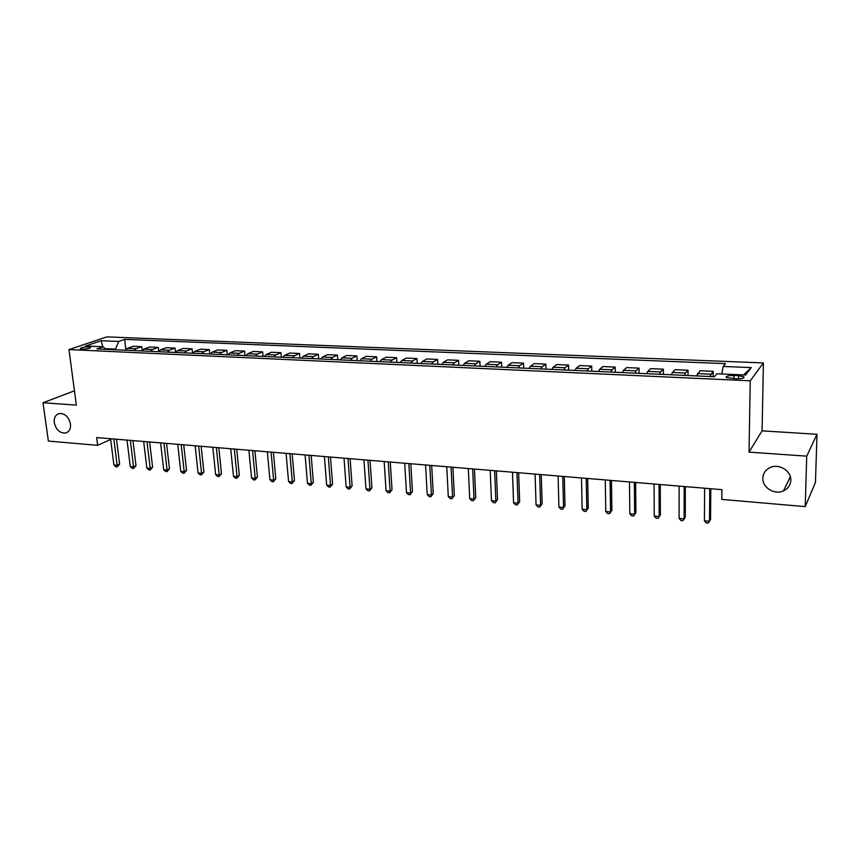 <?xml version="1.0" encoding="UTF-8"?>
<svg xmlns="http://www.w3.org/2000/svg" width="860" height="860" viewBox="0 0 860 860"><rect width="100%" height="100%" fill="white"/><g stroke="black" fill="none" stroke-linecap="round" stroke-linejoin="round"><path stroke-width="1.29" d="M70.488 423.948C70.885 428.861 69.241 431.892 65.575 433.042C59.824 433.246 56.061 429.796 54.277 422.679C53.858 417.713 55.524 414.66 59.265 413.52C64.995 413.359 68.736 416.842 70.488 423.948M790.791 480.342C790.469 485.18 788.029 488.695 783.471 490.877C774.58 495.177 762.25 487.534 762.831 478.16C763.132 473.172 765.669 469.592 770.452 467.421C779.3 463.379 791.426 471.043 790.791 480.342M82.066 349.171C87.43 349.01 90.289 348.375 90.633 347.257L88.752 346.892C83.409 347.053 80.56 347.687 80.195 348.805L82.066 349.171M763.411 362.931L106.833 336.894L68.972 349.579L750.232 380.819L763.411 362.931L762.078 430.849L749.028 452.123L806.723 456.155L817 434.279L762.078 430.849M817 434.279L815.463 482.395L805.218 506.626L806.723 456.155M805.218 506.626L721.798 499.402L721.905 489.662L96.632 437.568L97.642 445.34L110.66 439.46M738.622 375.723L733.913 375.519C728.001 375.53 725.475 376.218 726.345 377.583L736.214 378.819C742.159 378.808 744.695 378.12 743.803 376.755L738.622 375.723L738.579 378.83M721.841 373.971L723.12 366.446L725.496 363.651L124.635 339.377L125.85 349.44M723.12 366.446L751.264 367.607L745.609 375.014L716.907 373.756L714.38 376.723L96.933 348.923L103.168 346.773L85.527 346L101.222 340.7L118.691 341.431L124.635 339.377M74.444 390.784L43 402.77L48.375 441.072L97.642 445.34M43 402.77L76.346 405.103L68.972 349.579M749.028 452.123L750.232 380.819M115.562 349.762L115.487 349.128L105.017 348.655M709.812 376.508L713.187 371.337L713.144 376.659M125.291 350.203L127.334 348.386L133.236 346.29L141.75 346.655L142.179 350.396M141.803 350.944L143.824 349.117L149.661 346.999L158.294 347.375L158.745 351.407M158.562 351.697L160.551 349.859L166.313 347.719L175.075 348.096L175.548 352.46L177.525 350.611L183.212 348.45L192.092 348.827L192.554 353.234M192.791 353.245L194.736 351.364L200.348 349.181L209.345 349.579L209.797 354.008M210.281 354.03L212.205 352.138L217.72 349.934L226.857 350.332L227.298 354.793M228.029 354.825L229.921 352.923L235.361 350.697L244.627 351.095L245.046 355.588M246.035 355.642L247.895 353.718L253.249 351.471L262.655 351.88L263.063 356.406M264.31 356.459L266.138 354.524L271.394 352.256L280.94 352.664L281.338 357.223M282.854 357.298L284.649 355.341L289.82 353.051L299.506 353.471L299.882 358.061M301.677 358.147L303.44 356.169L308.514 353.858L318.34 354.288L318.705 358.91M320.78 359.007L322.521 357.018L327.488 354.675L337.464 355.105L337.819 359.77M340.184 359.878L341.893 357.867L346.752 355.513L356.889 355.943L357.212 360.641M359.888 360.759L361.555 358.738L366.306 356.352L376.594 356.803L376.906 361.533M379.894 361.662L381.528 359.62L386.161 357.212L396.611 357.663L396.901 362.425M400.212 362.576L401.803 360.523L406.329 358.082L416.939 358.545L417.207 363.339M420.852 363.511L422.4 361.426L426.807 358.964L437.589 359.437L437.837 364.274M441.814 364.446L443.33 362.361L447.608 359.867L458.563 360.34L458.788 365.21M463.121 365.414L464.594 363.296L468.743 360.781L479.858 361.264L480.073 366.166M484.771 366.381L486.19 364.253L490.211 361.705L501.509 362.2L501.702 367.145M506.766 367.37L508.152 365.221L512.023 362.651L523.514 363.146L523.675 368.134M529.126 368.381L530.459 366.209L534.2 363.608L545.863 364.113L546.003 369.144M551.862 369.402L553.141 367.209L556.732 364.575L568.589 365.091L568.707 370.165M574.975 370.445L576.2 368.231L579.629 365.565L591.691 366.091L591.788 371.197M598.474 371.498L599.646 369.262L602.914 366.575L615.179 367.102L615.244 372.251M622.361 372.573L623.489 370.316L626.596 367.596L639.055 368.134L639.098 373.326M646.677 373.67L647.741 371.391L650.665 368.639L663.35 369.187L663.361 374.423M671.402 374.788L672.402 372.477L675.154 369.692L688.054 370.252L688.043 375.53M696.557 375.917L700.062 370.767L713.187 371.337M684.42 375.368L685.399 373.057L688.054 370.252M659.48 374.25L660.512 371.95L663.35 369.187M634.949 373.143L636.045 370.875L639.055 368.134M610.847 372.058L611.997 369.811L615.179 367.102M587.143 370.993L588.347 368.768L591.691 366.091M563.827 369.94L565.084 367.736L568.589 365.091M540.908 368.908L542.208 366.725L545.863 364.113M518.354 367.897L519.709 365.737L523.514 363.146M496.166 366.897L497.564 364.758L501.509 362.2M474.333 365.909L475.784 363.791L479.858 361.264M452.854 364.952L454.349 362.845L458.563 360.34M431.709 363.995L433.246 361.91L437.589 359.437M410.908 363.06L412.477 360.996L416.939 358.545M390.418 362.135L392.031 360.093L396.611 357.663M370.252 361.232L371.896 359.2L376.594 356.803M350.396 360.34L352.073 358.319L356.889 355.943M330.831 359.458L332.551 357.459L337.464 355.105M311.578 358.588L313.33 356.61L318.34 354.288M292.604 357.738L294.389 355.771L299.506 353.471M273.91 356.889L275.727 354.943L280.94 352.664M255.506 356.062L257.344 354.137L262.655 351.88M237.36 355.244L239.23 353.331L244.627 351.095M219.483 354.438L221.385 352.546L226.857 350.332M201.853 353.654L203.788 351.772L209.345 349.579M184.492 352.869L186.448 350.998L192.092 348.827M167.367 352.095L169.355 350.246L175.075 348.096M150.489 351.332L152.5 349.504L158.294 347.375M133.848 350.59L135.88 348.762L141.75 346.655M118.691 341.431L115.487 349.128M105.672 349.321L103.168 346.773M743.567 374.928L751.264 367.607M101.222 340.7L102.706 346.752M709.769 488.652L709.511 521.289L704.404 520.805L704.62 488.222M710.801 488.738L710.543 519.59L708.264 523.106L706.232 522.912L704.404 520.805M684.195 486.523L684.13 518.892L679.099 518.419L679.142 486.094M685.312 486.61L685.237 517.226L682.947 520.698L680.937 520.504L679.099 518.419M685.237 517.226L682.947 520.698M659.072 484.427L659.179 516.538L654.245 516.064L654.095 484.008M660.265 484.524L660.362 514.882L658.061 518.322L656.094 518.139L654.245 516.064M660.362 514.882L658.061 518.322M634.368 482.374L634.659 514.215L629.799 513.764L629.477 481.965M635.647 482.471L635.916 512.592L633.605 516L631.659 515.817L629.799 513.764M635.916 512.592L633.605 516M610.084 480.342L610.546 511.947L605.773 511.496L605.279 479.944M611.449 480.46L611.879 510.335L609.546 513.71L607.644 513.527L605.773 511.496M611.879 510.335L609.546 513.71M586.219 478.353L586.842 509.7L582.145 509.26L581.489 477.966M587.659 478.483L588.24 508.12L585.896 511.463L584.026 511.281L582.145 509.26M588.24 508.12L585.896 511.463M562.752 476.408L563.537 507.497L558.914 507.067L558.097 476.021M564.267 476.526L564.999 505.938L562.644 509.249L560.806 509.077L558.914 507.067M564.999 505.938L562.644 509.249M539.661 474.483L540.607 505.336L536.059 504.906L535.092 474.096M541.252 474.612L542.133 503.788L539.768 507.077L537.962 506.906L536.059 504.906M542.133 503.788L539.768 507.077M516.967 472.591L518.053 503.207L513.581 502.788L512.474 472.215M518.623 472.731L519.644 501.681L517.269 504.938L515.484 504.766L513.581 502.788M519.644 501.681L517.269 504.938M494.629 470.732L495.865 501.111L491.469 500.692L490.211 470.356M496.36 470.871L497.51 499.606L495.134 502.831L493.382 502.659L491.469 500.692M497.51 499.606L495.134 502.831M472.667 468.893L474.032 499.047L469.71 498.639L468.313 468.539M474.451 469.044L475.741 497.564L473.355 500.756L471.624 500.595L469.71 498.639M475.741 497.564L473.355 500.756M451.048 467.098L452.553 497.015L448.296 496.618L446.77 466.743M452.897 467.249L454.316 495.553L451.919 498.714L450.221 498.553L448.296 496.618M454.316 495.553L451.919 498.714M429.774 465.325L431.419 495.016L427.226 494.629L425.56 464.97M431.688 465.486L433.225 493.565L431.419 495.016L430.828 496.714L429.151 496.553L427.226 494.629M433.225 493.565L430.828 496.714M408.844 463.583L410.607 493.06L406.479 492.662L404.694 463.239M410.811 463.744L412.467 491.619L410.607 493.06L410.059 494.737L408.414 494.575L406.479 492.662M412.467 491.619L410.059 494.737M388.236 461.863L390.117 491.125L386.065 490.737L384.151 461.53M390.268 462.035L392.031 489.706L390.117 491.125L389.623 492.791L388 492.64L386.065 490.737M392.031 489.706L389.623 492.791M367.951 460.175L369.95 489.211L365.962 488.835L363.93 459.842M370.036 460.347L371.918 487.813L369.95 489.211L369.499 490.877L367.897 490.727L365.962 488.835M371.918 487.813L369.499 490.877M347.977 458.509L350.095 487.34L346.161 486.964L344.021 458.187M350.117 458.692L352.106 485.954L350.095 487.34L349.676 488.996L348.106 488.846L346.161 486.964M352.106 485.954L349.676 488.996M328.316 456.875L330.541 485.491L326.66 485.126L324.413 456.552M330.498 457.058L332.594 484.126L330.541 485.491L330.165 487.136L328.617 486.986L326.66 485.126M332.594 484.126L330.165 487.136M308.944 455.262L311.277 483.675L307.461 483.309L305.106 454.94M311.18 455.445L313.373 482.32L311.277 483.675L310.944 485.309L309.417 485.158L307.461 483.309M313.373 482.32L310.944 485.309M289.874 453.671L292.303 481.879L288.552 481.525L286.09 453.36M292.153 453.865L294.442 480.546L292.303 481.879L292.002 483.503L290.497 483.363L288.552 481.525M294.442 480.546L292.002 483.503M271.083 452.102L273.62 480.116L269.911 479.762L267.352 451.79M273.405 452.296L275.791 478.794L273.62 480.116L273.351 481.729L271.868 481.589L269.911 479.762M275.791 478.794L273.351 481.729M252.571 450.565L255.205 478.375L251.55 478.031L248.905 450.253M254.936 450.758L257.419 477.074L255.205 478.375L254.969 479.987L253.517 479.848L251.55 478.031M257.419 477.074L254.969 479.987M234.328 449.038L237.059 476.666L233.469 476.322L230.716 448.737M236.747 449.242L239.306 475.376L237.059 476.666L236.865 478.267L235.425 478.128L233.469 476.322M239.306 475.376L236.865 478.267M216.365 447.544L219.182 474.978L215.634 474.634L212.796 447.254M218.816 447.748L221.471 473.699L219.182 474.978L219.02 476.569L217.601 476.429L215.634 474.634M221.471 473.699L219.02 476.569M198.66 446.071L201.562 473.312L198.069 472.978L195.145 445.781M201.143 446.275L203.884 472.043L201.562 473.312L201.433 474.892L200.036 474.763L198.069 472.978M203.884 472.043L201.433 474.892M181.202 444.62L184.19 471.667L180.75 471.344L177.74 444.33M183.728 444.824L186.545 470.42L184.19 471.667L184.094 473.247L182.718 473.108L180.75 471.344M186.545 470.42L184.094 473.247M164.002 443.179L167.076 470.054L163.679 469.732L160.594 442.9M166.56 443.394L169.463 468.818L167.076 470.054L167.001 471.613L165.647 471.484L163.679 469.732M169.463 468.818L167.001 471.613M147.038 441.771L150.199 468.453L146.845 468.141L143.684 441.492M149.64 441.986L152.618 467.238L150.199 468.453L150.156 470.012L148.823 469.882L146.845 468.141M152.618 467.238L150.156 470.012M130.322 440.374L133.558 466.883L130.258 466.571L127.011 440.105M132.956 440.599L135.998 465.679L133.558 466.883L133.547 468.431L132.225 468.313L130.258 466.571M135.998 465.679L133.547 468.431M113.843 439.008L117.143 465.335L113.896 465.023L110.575 438.729M116.508 439.223L119.626 464.142L117.143 465.335L117.164 466.873L115.864 466.754L113.896 465.023M119.626 464.142L117.164 466.873M697.503 373.595L710.726 374.175M672.402 372.477L685.399 373.057M647.741 371.391L660.512 371.95M623.489 370.316L636.045 370.875M599.646 369.262L611.997 369.811M576.2 368.231L588.347 368.768M553.141 367.209L565.084 367.736M530.459 366.209L542.208 366.725M508.152 365.221L519.709 365.737M486.19 364.253L497.564 364.758M464.594 363.296L475.784 363.791M443.33 362.361L454.349 362.845M422.4 361.426L433.246 361.91M401.803 360.523L412.477 360.996M381.528 359.62L392.031 360.093M361.555 358.738L371.896 359.2M341.893 357.867L352.073 358.319M322.521 357.018L332.551 357.459M303.44 356.169L313.33 356.61M284.649 355.341L294.389 355.771M266.138 354.524L275.727 354.943M247.895 353.718L257.344 354.137M229.921 352.923L239.23 353.331M212.205 352.138L221.385 352.546M194.736 351.364L203.788 351.772M177.525 350.611L186.448 350.998M160.551 349.859L169.355 350.246M143.824 349.117L152.5 349.504M127.334 348.386L135.88 348.762M733.87 378.712L733.913 375.519M65.575 433.042L67.51 432.225M783.471 490.877L790.329 476.752M743.782 377.841L743.803 376.755"/></g></svg>
